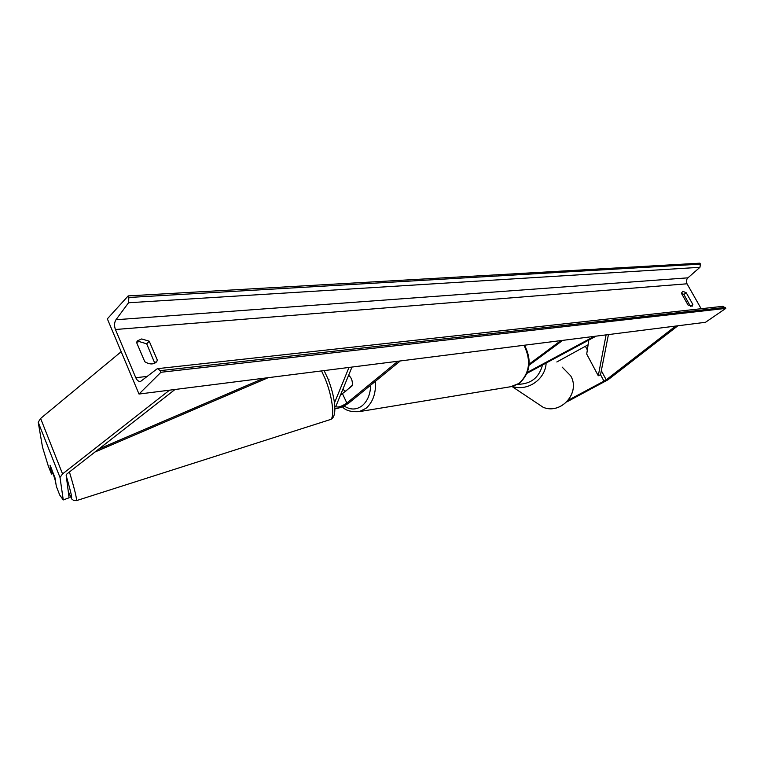 <?xml version="1.0" encoding="UTF-8"?>
<svg xmlns="http://www.w3.org/2000/svg" width="764" height="764" viewBox="0 0 764 764"><rect width="100%" height="100%" fill="white"/><g stroke="black" fill="none" stroke-linecap="round" stroke-linejoin="round"><path stroke-width="1.15" d="M38.219 422.244L60.012 477.481L63.259 499.933L59.735 495.043L56.345 486.439L54.998 477.815L50.061 465.238L51.494 474.091L48.151 465.562L42.526 447.207L38.219 422.244L40.616 418.452L121.18 351.717M60.012 477.481L62.552 473.919L169.503 390.184M63.259 499.933L69.094 497.784L66.172 475.256L66.869 473.976L175.013 389.487M52.821 473.604L51.494 474.091M566.802 401.921L607.982 379.803L677.878 325.789M568.34 400.193L605.756 380.185L675.643 326.066M556.822 361.974L588.089 344.803M562.667 340.381L529.051 365.259M560.891 340.601L529.156 364.122M527.045 373.3L596.101 336.141M527.427 372.316L594.191 336.389M397.91 361.248L346.856 403.058C341.575 406.515 337.869 407.709 335.74 406.61L351.984 367.064M400.307 360.942L349.263 402.676C344.526 406.142 339.732 408.196 334.899 408.855M334.47 402.924L348.986 367.446M340.267 395.351L352.223 385.782C352.806 381.255 351.602 377.75 348.594 375.267C351.459 377.597 352.701 380.94 352.309 385.295L345.92 391.006M345.309 391.092L342.769 389.315M54.932 477.586L55.514 481.32L51.293 467.864M328.959 379.498L328.31 379.698M686.234 292.774L682.835 291.275L681.373 293.214L688.039 305.017L692.155 306.249L692.872 304.511L686.234 292.774L683.866 294.465L681.383 293.061M149.219 341.193L157.451 360.388L156.238 362.165C153.22 364.657 149.4 364.504 144.778 361.716L136.527 342.339L137.606 340.763L141.693 338.949L149.219 341.193L146.698 343.81L154.786 363.206M136.536 342.32L139.182 341.565L146.698 343.81M107.342 318.846L139.01 394.043L160.927 372.278L160.22 370.645L157.613 368.649L156.906 368.983L140.595 381.437C138.647 381.694 137.042 380.453 135.782 377.722L115.431 329.504C114.094 325.76 114.275 322.503 115.975 319.734L128.553 302.754L128.858 297.483L128.18 295.907L107.342 318.846M160.927 372.278L725.8 308.389L705.506 322.284L139.01 394.043M690.475 306.402L683.866 294.465M701.161 308.723L687.027 283.797C685.976 281.544 686.282 279.567 687.925 277.838L699.948 267.304L700.435 264.124L699.9 263.179L128.18 295.907M725.8 308.389L723.03 306.307L157.89 368.62M157.451 360.388L154.901 362.967M692.872 304.511L690.484 306.192M98.671 449.089L263.866 378.228M94.87 452.059L268.193 377.683M588.796 340.076L586.723 354.085L598.279 375.773L600.533 374.685L608.44 334.584M598.279 375.773L606.091 334.88M40.616 418.452L62.552 473.919M587.669 345.147L587.965 345.691M601.325 370.683L606.224 379.851M585.52 346.55L587.335 349.95M600.533 374.685L604.028 381.226M342.52 393.823L346.856 403.058M344.02 405.951C350.361 410.087 356.425 410.01 362.203 405.713C367.551 401.119 370.378 394.262 370.683 385.161M375.458 381.265C376.069 393.231 372.918 402.246 366.004 408.32L359.309 411.624L512.52 386.422L519.043 383.423C529.691 373.29 531.352 360.57 524.018 345.28M510.658 386.727L519.482 383.251C530.331 372.87 532.021 360.188 524.553 345.204M329.895 419.703L330.287 419.579C335.109 418.261 332.416 396.105 325.082 378.572L321.548 370.922M69.409 471.932C74.566 489.036 76.916 498.606 76.448 500.63L73.315 500.334C71.997 498.405 73.057 502.884 68.254 491.3C73.392 503.619 72.723 498.462 66.239 475.829M327.88 378.638C331.328 387.291 333.553 395.647 334.565 403.707C335.52 413.152 334.088 418.443 330.287 419.579L76.352 500.659M147.528 376.365L135.782 377.722M687.027 283.797L115.431 329.504M725.246 307.424L160.22 370.645M700.435 264.124L128.858 297.483M699.948 267.304L128.553 302.754M687.925 277.838L115.975 319.734M562.132 367.083L570.727 375.869C580.678 392.629 561.187 414.842 543.223 407.327L512.042 386.517M542.488 364.991C539.097 377.655 530.904 384.082 517.906 384.292M512.434 386.441C527.552 391.674 545.525 379.259 546.126 363.034M342.387 406.715C345.357 410.478 351.001 412.121 359.309 411.624M324.098 370.597L327.832 378.514M570.746 375.907C580.678 392.686 561.234 414.852 543.223 407.327"/></g></svg>
